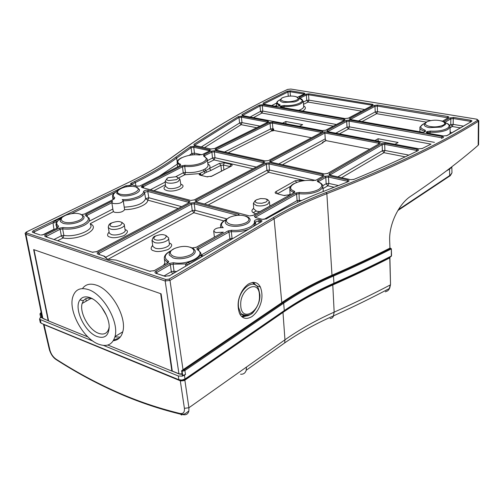 <?xml version="1.0" encoding="UTF-8"?>
<svg xmlns="http://www.w3.org/2000/svg" width="504" height="504" viewBox="0 0 504 504"><rect width="100%" height="100%" fill="white"/><g stroke="black" fill="none" stroke-linecap="round" stroke-linejoin="round"><path stroke-width="0.76" d="M451.943 171.606L451.968 172.796L449.587 176.129L448.434 176.891M451.868 167.158L449.53 169.111L449.681 175.568L398.381 209.651M68.494 214.408C55.049 217.879 62.225 225.521 75.6 221.628C89.139 217.986 81.472 210.603 68.494 214.408M429.08 121.067C418.666 123.757 430.737 128.974 440.779 126C451.168 123.197 438.839 118.15 429.08 121.067M390.77 248.321L389.951 248.138L389.674 240.754C388.849 224.311 398.897 203.824 410.628 196.302C436.735 178.75 459.251 161.74 478.176 145.278L478.598 144.327M299.426 126.315L302.671 124.652L285.831 121.508L286.001 123.782M374.932 140.54L378.088 138.739L378.164 141.145M394.953 144.308L398.084 142.468L378.088 138.739M360.524 271.448L360.99 271.511L360.524 271.448M285.831 121.508L282.574 123.14M302.526 111.05C305.897 109.147 306.274 107.409 303.647 105.84M478.794 120.639L478.359 121.275L478.176 145.278M362.067 121.577L376.633 113.683L377.496 111.668L430.945 120.645M339.425 133.85L348.466 128.948L349.366 126.863L434.429 142.355M336.458 124.513L262.786 111.1L261.91 113.047L260.505 111.384L260.014 105.947L262.3 105.664L344.112 120.343M364.726 109.519L308.921 100.145L308.07 102.066L361.664 111.145M287.614 89.422L290.833 89.057L476.532 119.139L477.584 120.324C441.227 143.331 390.751 167.391 326.164 192.509C307.037 199.817 289.403 208.202 273.256 217.671L169.029 279.134L165.816 279.512L26.498 232.974L26.788 231.79L131.897 180.823C148.308 172.815 161.916 164.821 172.708 156.826C209.324 130.24 247.628 107.774 287.614 89.422L287.16 89.636M424.488 131.897L424.494 131.223L424.973 131.475M371.763 105.79L371.769 105.147L372.393 105.361M281.534 107.339L344.95 118.553L348.478 118.144L372.872 105.204L373.08 104.429L308.977 93.813L308.555 94.777L371.769 105.147L372.204 104.139M372.872 105.204L347.949 118.358M282.07 107.434L282.013 106.804L283.966 106.508L284.067 107.787M279.033 106.168L280.022 104.763C276.161 103.288 276.274 101.556 280.363 99.559M350.891 119.599L423.593 132.451L425.546 131.298L425.105 130.164C419.423 128.066 419.322 125.792 424.796 123.335M303.213 101.153L299.382 98.198C308.322 100.504 295.898 106.634 284.262 105.506L283.966 106.508C294.941 106.615 301.354 104.832 303.213 101.153L303.704 106.451M353.506 179.512L354.029 179.336C377.496 169.678 398.771 160.146 417.86 150.74L417.199 151.068M238.228 116.632L193.87 144.314L194.336 145.385L210.773 148.989L214.458 148.567L268.468 121.905L268.55 121.445L267.895 121.092L241.813 116.159L238.228 116.632L238.972 117.476L241.359 117.18L241.813 116.159M167.423 262.874L168.141 261.003C163.504 257.783 164.493 254.337 171.121 250.671M106.004 257.424L104.429 256.227L98.047 254.123L103.559 255.95L107.541 259.201L115.996 260.077L149.537 271.202L154.268 270.642L167.989 262.748L168.701 261.74L168.141 261.003M196.327 247.256L223.367 232.168L215.788 232.621L213.709 231.09C214.477 228.532 217.659 227.405 223.253 227.707C220.009 225.206 221.199 222.377 226.825 219.215M143.464 191.602C143.722 192.881 142.229 194.462 138.997 196.333C133.283 198.79 127.688 199.861 122.226 199.553L123.165 200.334C122.258 202.936 118.963 203.988 113.287 203.496L111.8 202.539L112.524 200.894L86.058 214.326L85.346 215.057L85.812 215.775C89.951 218.144 89.076 220.998 83.179 224.33C76.709 227.266 70.012 228.337 63.082 227.556L59.289 228.167L45.782 234.851C44.478 235.595 44.358 236.2 45.417 236.666L92.232 252.195L96.749 251.666L189.139 202.658C190.216 201.984 190.166 201.442 188.981 201.033L148.302 190.254C145.788 189.995 144.175 190.443 143.464 191.602L144.535 192.339L147.754 191.438L148.302 190.254M143.69 187.998L143.482 186.738L142.544 185.68L181.705 165.816L182.473 166.792L184.703 166.427L185.05 165.274L181.705 165.816M204.133 156.038L204.542 155.73L203.792 154.772L203.603 155.975C207.402 157.796 207.062 159.97 202.583 162.496C197.392 164.827 191.545 165.753 185.05 165.274M293.492 192.969L294.166 191.142C283.613 187.123 298.828 178.725 312.694 180.653L316.216 180.092L323.536 175.858L323.914 175.247L323.215 174.617L269.451 162.754L265.595 163.202L266.377 164.191L268.947 163.894L269.451 162.754M254.136 214.962L294.178 192.604L253.235 215.303M181.679 157.708C178.441 159.277 176.936 160.996 177.169 162.861L179.915 165.344L180.539 164.26C171.448 160.946 187.009 153.355 199.181 154.98L202.457 154.47L209.966 150.765L210.414 150.028L194.229 146.198L190.254 146.809L191.092 147.678L193.744 147.269L194.229 146.198M190.254 146.809L175.783 157.198C164.903 165.299 151.175 173.407 134.593 181.522L130.769 183.418L130.467 184.357L136.742 186.159L139.797 186.033L180.338 165.507L180.539 164.26M253.638 226.309L255.484 222.151L254.337 221.224C254.929 222.888 253.688 224.715 250.608 226.706C244.692 229.622 238.367 230.807 231.619 230.252L228.066 230.901L197.688 247.918L196.818 248.831L197.284 249.675C207.22 254.885 188.263 265.551 173.527 262.716L169.413 263.403L155.9 271.177C154.621 272.047 154.633 272.758 155.944 273.326L164.77 276.255L169.558 275.682L261.267 221.861L204.296 255.263M55.868 224.614L56.221 225.754L57.903 227.348L58.621 226.138C55.459 223.889 56.278 221.313 61.066 218.402M81.938 214.603L84.628 213.954L114.175 198.998L114.755 197.662C112.146 195.886 113.022 193.637 117.388 190.915M265.873 219.076L269.898 216.796C286.228 207.27 304.044 198.828 323.348 191.476L347.577 181.963M254.337 216.191L255.352 217.23L296.591 194.072L299.011 193.7C307.075 194.468 313.935 193.385 319.599 190.462L322.043 188.446L322.837 186.341C322.711 184.596 321.306 183.173 318.635 182.07L317.955 181.843C322.762 183.979 323.033 186.493 318.748 189.391C313.425 192.137 306.968 193.152 299.382 192.44L295.76 192.994L254.337 216.191L255.314 217.476L262.174 219.284L266.534 218.774M427.852 133.207L427.858 132.539L429.988 132.187C437.548 132.64 443.545 131.708 447.968 129.383L449.996 127.159C450.242 125.257 448.61 123.77 445.095 122.692C449.625 124.324 450.318 126.233 447.187 128.432C443.022 130.612 437.39 131.487 430.277 131.065L427.083 131.563L426.151 132.394L426.97 133.025L443.457 135.967L447.142 135.57L471.675 121.414L471.92 120.727L470.9 120.267L453.707 117.451L450.091 117.873L450.853 118.818L453.26 118.522L453.707 117.451M112.984 209.84L113.438 211.648L114.717 212.329C119.568 212.921 122.869 212.026 124.614 209.651L123.241 200.806M45.902 236.615L60.115 229.27L62.647 228.86C70.012 229.698 77.131 228.551 84.004 225.427C88.742 222.9 90.43 220.45 89.076 218.081L85.812 215.775M203.603 155.975L207.15 158.855C207.541 160.411 206.268 161.948 203.339 163.466C197.826 165.948 191.614 166.937 184.703 166.427L185.466 172.45C191.923 172.954 197.883 172.072 203.358 169.823L204.882 169.048C207.32 167.605 208.354 166.169 207.982 164.732L207.232 159.447M248.428 284.042C244.478 286.908 241.555 291.016 239.665 296.352C237.611 301.965 237.592 307.724 239.608 313.614C242.311 318.742 246.412 319.738 251.912 316.6C255.856 313.582 258.716 309.437 260.505 304.17C262.496 298.399 262.445 292.673 260.354 286.997C257.815 282.196 253.84 281.213 248.428 284.042M256.038 285.522L253.411 282.36M358.495 120.947L375.215 111.932L374.989 106.312L374.277 105.437L349.902 118.396L350.626 119.297L374.989 106.312L377.282 106.054L447.98 117.835M448.573 117.621L442.531 121.187L448.711 117.533L448.85 116.953L447.88 116.506L377.716 105.04L377.282 106.054L377.496 111.668L375.215 111.932L376.633 113.683L426.409 122.119M425.546 131.298L423.593 132.451L422.264 132.218M327.657 131.632L346.708 121.388L349.07 121.111L442.487 137.939M328.186 131.733L419.164 148.856M421.892 148.674L430.611 144.333M441.624 138.55L442.128 136.483L349.524 120.072L349.07 121.111L349.366 126.863L347.01 127.14L348.466 128.948L431.027 144.119M335.821 133.169L347.01 127.14L346.708 121.388L345.977 120.481L327.222 130.448L327.959 131.374M242.468 115.523L260.014 105.947L259.314 105.109L241.92 114.547L242.657 115.391M242.771 115.637L322.554 130.656M325.25 130.397L344.56 120.223L325.779 130.177M343.507 120.777L343.955 119.083L262.735 104.681L262.3 105.664L262.786 111.1L260.505 111.384L250.129 117.022M303.295 102.079L306.741 100.397L306.369 95.023L305.701 94.191L299.307 97.272L299.981 98.116L306.369 95.023L308.555 94.777L308.921 100.145L306.741 100.397L308.07 102.066L303.502 104.309M344.95 118.553L345.303 118.597M48.579 320.909L42.286 318.018L42.853 318.433L25.899 234.272L165.173 280.986L178.933 373.766L172.273 371.064L161.11 293.826L33.636 249.587L48.182 320.601L43.312 318.73M297.656 97.159L303.937 94.217M279.562 105.953L280.048 105.72L280.022 104.763M279.871 99.786L277.358 101.411L276.444 103.225L279.682 105.808M276.476 106.432L280.048 105.72M263.857 104.215L276.116 106.382M263.56 104.12L263.057 103.156L263.472 104.145M263.756 103.994L287.948 91.993L287.286 91.174L263.057 103.156M288.275 96.302L287.948 91.993L290.109 91.747L290.524 90.802L287.286 91.174M290.436 96.119L290.109 91.747L303.559 93.952L303.981 93.001L290.524 90.802M303.566 94.393L303.559 93.952L304.032 94.097M281.163 107.27L281.446 107.081L280.76 106.224L280.375 106.476L280.306 106.911L281.156 107.276M281.446 107.081L282.013 106.804L281.333 105.947L280.76 106.224M350.797 179.695L354.029 179.336M330.605 175.285L350.343 179.613M329.95 175.134L330.315 174.724L329.49 173.691L328.98 174.535L330.133 175.178M330.353 175.121L330.315 174.724L382.158 144.661L381.37 143.69L329.49 173.691M337.85 176.873L382.385 150.74L383.947 152.687L384.899 150.45L382.385 150.74L382.158 144.661L384.678 144.371L385.157 143.249L381.37 143.69M408.87 155.1L384.899 150.45L384.678 144.371L416.644 150.438L417.123 149.291L385.157 143.249M416.619 151.351L416.644 150.438L417.52 150.91M327.272 173.622L379.814 143.394L327.877 173.338M324.362 173.893L327.909 173.344M271.127 162.231L323.902 173.817M270.598 162.118L270.994 161.734L270.213 160.745L269.627 161.526L270.629 162.124M270.994 161.734L324.872 133.018L324.645 131.821L270.213 160.745M369.791 149.159L326.019 140.616L325.238 138.877L324.872 133.018L378.58 143.212L379.058 142.097L324.645 131.821M378.573 144.094L378.58 143.212L379.31 143.52M323.209 131.55L268.752 160.423L323.209 131.55L272.866 122.037L269.369 122.441L215.794 148.856L215.139 149.587L216.021 150.142L264.921 160.87L268.216 160.656M265.394 160.946L264.921 160.87M216.525 150.255L216.021 150.142M216.14 150.097L216.531 149.801L215.794 148.856M216.6 150.268L216.531 149.801L270.075 123.335L269.369 122.441M224.538 152.013L270.56 128.993L271.971 130.775L272.885 128.722L270.56 128.993L270.075 123.335L272.412 123.064L272.866 122.037M213.986 148.756L214.458 148.567M211.245 149.064L210.773 148.989M194.846 145.499L194.336 145.385M194.519 145.341L193.87 144.314M194.695 145.183L238.972 117.476L239.614 122.976L241.095 124.658L241.989 122.617L241.359 117.18L267.233 122.094L267.687 121.048M267.265 122.573L267.233 122.094L267.706 122.252M195.728 247.546L223.367 232.168M192.786 247.949L192.226 247.874M154.243 270.629L167.782 262.88M170.654 250.904C165.854 253.392 163.768 256.139 164.405 259.151L167.693 262.855M153.644 270.938L154.268 270.642M150.343 271.373L149.537 271.202M98.425 254.035L99.112 253.323L98.23 252.151C96.932 252.951 96.869 253.607 98.047 254.123M99.376 254.552L99.112 253.323L191.438 204.12L190.613 203.055L98.23 252.151M108.165 259.195L193.889 212.732L194.998 210.269L192.238 210.59L191.438 204.12L194.21 203.799L194.764 202.564L190.613 203.055M238.121 215.347L238.694 214.206L194.764 202.564M181.616 206.64L148.819 197.751L147.754 191.438L188.427 202.262L188.981 201.033M188.49 202.999L188.427 202.262L189.032 202.639M96.214 251.906L189.139 202.658M93.032 252.359L92.232 252.195M92.251 252.189L45.417 236.666M46.904 237.151L45.782 234.851M63.082 227.556L62.647 228.86L63.857 235.399L61.349 235.809L60.115 229.27L59.289 228.167M86.48 215.832L87.091 215.284L86.266 214.213M204.637 156.379L204.542 155.73L211.863 152.107L211.119 151.162L203.792 154.772M207.396 160.587L212.524 158.023L214.005 159.913L214.988 157.733L212.524 158.023L211.863 152.107L214.332 151.824L214.83 150.727L211.119 151.162M256.271 167.044L214.988 157.733L214.332 151.824L263.239 162.634L263.743 161.494L214.83 150.727M263.277 163.328L263.239 162.634L263.831 162.899M194.462 199.83L264.14 162.88L264.739 162.093L263.743 161.494M193.927 200.069L264.14 162.88M190.94 200.422L194.468 199.83M142.689 187.734L190.342 200.315M142.273 187.62L142.802 187.085L142.015 186.071L141.221 186.908L142.034 187.557M305.014 180.615L268.474 172.305L269.483 170.024L268.947 163.894L322.226 175.669L322.743 174.478M322.245 176.589L322.226 175.669L322.944 176.022M316.184 180.086L323.36 175.972M315.58 180.369L316.216 180.092M313.016 180.684L312.694 180.653M294.481 183.362C291.539 184.829 289.976 186.486 289.806 188.338C289.75 189.907 290.972 191.237 293.473 192.32L293.857 192.604M252.63 215.586L253.966 214.912M249.562 215.914L253.254 215.309M196.768 202.009L248.97 215.8M196.258 201.877L196.768 201.285L195.943 200.22C194.872 200.888 194.935 201.43 196.125 201.839M201.726 154.747L194.462 153.103L193.744 147.269L209.084 150.665L209.576 149.575M209.122 151.187L209.084 150.665L209.569 150.866M209.286 151.112L209.784 150.866M201.984 154.665L202.457 154.47M199.527 155.005L199.181 154.98M139.778 186.033L180.338 165.507M139.463 186.115L139.797 186.033M137.34 186.259L136.742 186.159M131.771 184.848L131.116 184.672M131.38 184.741L131.935 184.199L131.166 183.191M203.055 255.83L189.68 263.68L187.992 262.653C193.964 260.455 198.059 258.054 200.283 255.465L201.02 254.936L200.806 252.92L198.267 250.085L197.284 249.675M168.903 275.997L169.558 275.682M165.57 276.425L155.944 273.326M156.202 273.231L156.838 272.412L155.9 271.177M157.078 273.691L156.838 272.412L170.339 264.613L169.413 263.403M185.762 266.137L185.636 263.932L173.086 264.159L174.05 271.221L171.335 271.681L170.339 264.613L173.086 264.159L173.527 262.716M188.213 264.701L185.636 263.932L187.992 262.653M197.996 249.738L198.582 249.108L197.688 247.918M198.797 250.457L198.582 249.108L228.948 232.061L231.317 231.626L232.067 238.423L232.879 238.487M255.44 221.936L258.817 220.985L259.39 219.687C256.511 219.366 254.822 219.876 254.337 221.224M259.081 223.114L258.817 220.985L260.259 221.369L260.833 220.072L259.39 219.687M260.31 222.396L260.259 221.369L260.99 221.848M61.286 218.15L56.971 221.432L56.303 222.554L56.643 228.369M57.469 227.966L58.621 226.138M57.903 227.348L57.916 227.745L43.98 234.599M40.912 235.059L44.434 234.404M33.875 232.829L40.118 234.908L33.875 232.829M33.503 232.502L34.228 231.865L33.403 230.769C32.099 231.493 31.966 232.092 32.993 232.552M34.518 233.043L34.228 231.865L52.97 222.724L54.627 221.143L63.951 216.197M126.58 186.808L125.805 185.8L33.403 230.769M129.207 186.436L129.749 185.34L125.805 185.8M126.762 186.732L128.974 186.455M130.41 186.373L130.92 185.648L129.749 185.34M262.767 219.398L262.174 219.284M255.938 217.64L255.314 217.476M297.889 202.198L297.108 200.573L296.591 194.072L295.76 192.994M299.376 201.512L299.011 193.7L299.382 192.44M318.295 181.812L318.641 181.497L317.81 180.451L317.237 181.194L317.955 181.843M318.698 182.095L318.641 181.497L325.773 177.358L324.948 176.324L317.81 180.451M322.755 185.73L326.17 183.727L327.814 185.8L328.847 183.418L326.17 183.727L325.773 177.358L328.457 177.049L328.973 175.852L324.948 176.324M338.493 185.592L328.847 183.418L328.457 177.049L347.3 181.213L347.823 180.004L328.973 175.852M347.306 182.07L347.3 181.213L348.132 181.736M463.724 126.151L453.159 124.375L453.26 118.522L470.201 121.3L470.648 120.223M470.15 122.308L470.201 121.3L471.051 121.634M446.506 135.822L471.675 121.414M443.791 136.011L443.457 135.967M427.096 133.056L426.548 131.884M427.329 133.113L427.858 132.539L427.083 131.563M444.824 122.415L444.074 121.458L443.778 121.71M242.254 317.016L246.198 316.027M172.273 371.064L172.708 371.354M273.836 130.435L273.521 128.848L272.828 130.946L273.836 130.435L311.453 137.775M164.858 263.233L163.51 265.306M124.614 209.651C135.677 209.727 148.069 204.536 147.735 200.119L145.606 198.639L144.535 192.339C144.528 194.065 142.953 195.741 139.797 197.379C135.003 199.647 129.484 200.8 123.247 200.838M57.639 240.71L63 238.001C78.939 240.937 101.77 228.715 90.241 223.801M178.214 208.448L147.735 200.119L148.819 197.751L145.606 198.639C143.627 203.629 136.508 206.464 124.236 207.15M193.958 154.867L194.462 153.103L191.816 153.512L191.092 147.678L176.652 158.08L175.783 157.198M202.274 256.265L200.283 255.465M54.627 221.143L56.971 221.432M430.277 131.065L429.981 133.579M255.018 284.836L252.435 282.448M241.511 316.361L246.305 315.409M238.568 307.434L240.603 313.123C241.769 315.025 250.167 317.048 253.543 311.951C258.136 305.991 260.259 300.245 259.9 294.714L258.804 289.781C254.929 276.003 236.962 290.014 238.442 306.086L238.568 307.434M240.603 313.129C243.886 317.079 247.899 316.966 252.636 312.795M240.761 305.714C239.362 288.887 259.132 278.239 259.434 295.281C260.801 311.554 241.435 322.774 240.761 305.714M276.557 105.424L275.045 106.193M326.012 140.414L322.371 142.386L323.051 142.72L282.467 164.72M322.535 142.506L326.019 140.616M256.782 127.733L241.095 124.658L204.498 147.615M53.991 239.501L61.349 235.809L63 238.001L63.857 235.399C75.871 237.604 94.809 229.616 90.361 224.406M143.464 186.625L182.473 166.792L183.254 172.815L184.792 174.756L185.466 172.45L183.254 172.815L175.839 176.633M207.868 163.945C210.042 165.218 210.559 166.723 209.425 168.475L205.758 170.591L204.882 169.048M201.172 175.316L199.414 173.628L204.139 171.417L205.021 172.979L206.546 172.198L205.758 170.591L204.139 171.417L203.358 169.823M201.291 175.455L199.219 174.756L199.414 173.628L184.792 174.756L178.914 177.799M290.09 194.443L289.176 194.796L290.077 194.141M288.439 195.791L288.71 195.149L290.096 194.557M192.717 154.948L191.816 153.512L189.139 155.421M202.954 255.887L201.02 254.936M173.792 273.162L174.05 271.221L176.589 271.524M228.066 230.901L228.948 232.061L230.171 240.08M232.086 238.959L232.067 238.423L229.717 238.864L201.134 255.1M55.371 229.005L53.915 229.326L42.412 235.003M54.01 229.673L52.97 222.724L56.215 222.737M323.253 191.085L323.644 191.369M450.11 131.582L451.66 133.069M165.583 186.089C163.132 188.005 163.567 189.498 166.893 190.569C174.901 192.9 188.446 186.568 180.76 184.168M206.546 172.198L210.937 170.428L209.425 168.475L219.404 163.403L220.903 165.331L223.392 165.041L224.381 162.823L219.404 163.403M200.019 173.363L201.442 175.247L205.021 172.979M253.676 208.335C250.834 210.584 251.471 212.386 255.585 213.727L256.108 213.853M288.181 195.319L289.176 194.796L283.973 195.47L284.974 195.621M223.915 169.93L223.392 165.041L229.944 166.547L230.933 164.317L224.381 162.823M211.838 176.173L231.304 166.131C232.552 165.362 232.426 164.764 230.933 164.317M210.88 176.564L231.304 166.131M207.761 176.917L206.747 176.772L211.869 176.179M277.647 193.939L283.973 195.47M290.6 186.297L277.591 193.694L275.959 191.602C274.693 192.459 274.894 193.152 276.564 193.675M296.667 182.41L295.13 180.76L275.959 191.602M299.471 181.553L300.397 180.148L295.13 180.76M86.203 301.165L85.85 298.664M82.473 288.578C85.567 284.243 90.229 283.116 96.459 285.182C111.535 289.832 127.147 317.614 122.749 331.834C121.256 337.258 118.106 340.225 113.305 340.717M98.362 344.112C83.185 338.512 68.242 311.094 72.778 296.969C75.159 289.529 80.401 287.085 88.496 289.63C103.566 294.374 119.297 322.339 114.988 336.584C112.468 344.736 106.93 347.25 98.362 344.112M89.945 297.631C99.263 300.737 109.488 316.443 109.192 327.228C108.612 335.878 104.542 338.965 96.982 336.489C84.666 332.142 73.458 308.171 79.991 299.88C82.209 296.85 85.522 296.1 89.945 297.631M92.881 299.055L92.219 298.79C88.294 297.429 85.346 298.091 83.368 300.768L82.146 303.465C79.292 312.411 88.824 329.818 98.425 333.257C103.793 335.16 107.27 333.579 108.858 328.501L109.179 326.63M120.28 337.044L114.893 336.956M172.242 370.843L171.87 371.089L107.825 345.038M87.929 336.943L48.586 320.941L34.007 249.713M122.025 332.275L122.598 332.401M171.87 371.089L160.663 293.674M101.455 306.993L106.388 315.34M232.489 216.329C219.246 219.952 229.824 227.953 242.846 223.889C256.133 220.084 245.102 212.354 232.489 216.329M177.219 247.584C163 251.546 173.029 260.612 187.085 256.139C201.367 251.962 190.808 243.218 177.219 247.584M134.499 186.644C124.538 184.546 110.716 192.528 121.281 194.399C131.519 196.554 145.19 188.37 134.499 186.644M285.308 96.844C275.398 99.194 284.237 103.54 293.901 100.964C303.824 98.532 294.733 94.311 285.308 96.844M41.259 312.921L39.961 313.998L40.811 317.709L41.744 317.69L40.919 314.03L39.961 313.998M103.553 345.435L178.328 375.99L182.404 376.129L185.504 374.529L184.892 370.534L182.089 371.372L182.095 370.459L282.379 302.268C297.612 291.967 314.32 282.889 332.489 275.026C353.134 266.049 372.292 257.09 389.951 248.138L391.362 248.806L391.312 256.038L390.562 256.706M181.635 414.326L182.845 414.616C186.102 415.271 188.112 414.049 188.874 410.962L188.912 407.749L184.407 408.322L180.287 380.785L43.703 324.494M56.057 359.157C53.04 356.989 50.992 353.984 49.921 350.141L49.392 349.751C50.885 354.318 53.134 357.601 56.146 359.591L56.057 359.157C75.493 371.656 95.489 382.486 116.046 391.652C136.697 400.869 157.991 408.133 179.928 413.456L181.383 414.981L183.5 414.156M240.547 374.201C243.413 374.447 245.309 373.124 246.223 370.232L246.443 367.07L188.912 407.749L184.861 380.18L184.206 380.533L184.181 379.928M182.146 375.052L182.706 375.367L185.504 374.529M42.172 317.451L41.744 317.69M40.648 316.984L39.551 319.045L40.295 319.586L92.906 341.082M49.253 349.171L43.432 324.185M391.362 248.768L391.545 255.711M390.272 256.851L389.989 257.544M185.919 378.863L186.121 378.271L185.163 379.279M186.014 378.34L184.987 378.995L184.47 375.241M332.464 275.014C352.983 266.093 372.021 257.185 389.579 248.289L389.951 248.138M391.217 248.957L390.732 248.34L391.123 249.014C373.42 258.01 354.211 267.013 333.503 276.034L333.906 283.242C354.539 274.163 373.672 265.098 391.312 256.038L391.261 256.347C373.628 265.413 354.495 274.485 333.869 283.569L333.535 283.815M182.706 375.367L182.089 371.372L181.522 371.089M113.696 340.043L119.202 338.02M385.333 291.835L387.601 290.89L389.031 289.46L390.285 284.93C373.029 294.021 354.325 303.093 334.165 312.146C316.386 320.027 299.987 329.244 284.962 339.803L246.469 367.051L246.254 370.219L246.462 367.051L246.185 370.264M184.01 380.01L184.073 380.608L180.829 380.961L180.18 380.381M184.911 379.474L184.439 380.425M390.518 284.59L389.661 288.326C372.431 297.517 353.783 306.665 333.698 315.781C315.932 323.543 299.59 332.583 284.678 342.909L284.962 339.803L282.946 311.932L184.874 379.606L184.861 380.18L282.895 312.48C298.059 302.066 314.691 292.893 332.791 284.955L332.867 284.313C353.354 275.297 372.361 266.301 389.888 257.311L390.524 284.672L389.768 257.922C372.248 266.925 353.254 275.934 332.791 284.955L334.165 312.146L333.182 316.858L331.96 318.093L330.101 318.578M179.928 413.456C183.254 413.979 184.748 412.266 184.407 408.322M246.443 367.07L246.254 370.219L284.678 342.909M446.311 170.982L449.53 169.111L449.455 168.594M60.209 220.79L60.537 221.71L63.145 223.348C66.761 224.33 71.077 224.173 76.098 222.875C82.165 220.947 84.754 218.742 83.866 216.279L80.338 214.017M426.844 121.905L424.229 124.387C424.003 125.849 425.704 126.932 429.332 127.638L441.321 127.065L445.567 124.431L445.624 123.921M253.455 117.653L261.91 113.047L333.333 126.17M477.584 120.324L478.359 121.275C441.995 144.352 391.495 168.487 326.85 193.687L331.997 275.216M298.683 110.37C302.028 109.204 303.704 107.925 303.71 106.52L303.704 106.47M172.708 156.826L172.091 157.198C161.797 164.795 148.932 172.406 133.503 180.041M290.833 89.057L291.173 89.107M281.774 302.595L274.138 218.812C290.222 209.362 307.793 200.983 326.85 193.687L326.164 192.509M447.634 116.462L447.174 118.427M425.105 130.164L424.494 131.223C420.998 130.133 419.479 128.753 419.939 127.084L423.36 123.959M304.429 93.983L304.882 93.41L303.981 93.001M349.902 118.396L349.48 119.051L350.526 119.536M377.716 105.04L374.277 105.437M308.977 93.813L305.701 94.191M299.307 97.272L299.382 98.198M284.262 105.506L281.333 105.947M417.86 150.74C418.824 150.142 418.578 149.656 417.123 149.291M379.814 143.394L380.218 142.657L379.058 142.097M192.244 247.88L196.346 247.262M239.728 215.29L238.694 214.206M142.701 185.718L142.015 186.071M294.178 192.604L294.827 191.829L294.166 191.142M265.595 163.202L195.943 200.22M261.267 221.861C262.313 221.124 262.168 220.525 260.833 220.072M131.714 186.367L130.92 185.648M348.125 181.742C349.455 181.049 349.354 180.47 347.823 180.004M349.524 120.072L345.977 120.481M443.003 137.819C443.829 137.258 443.539 136.811 442.128 136.483M418.799 148.806L422.503 148.441M327.222 130.448L326.756 131.141L327.789 131.657M241.92 114.547L242.348 115.561M262.735 104.681L259.314 105.109M344.56 120.223L344.988 119.568L343.955 119.083M322.176 130.599L325.792 130.177M450.091 117.873L444.074 121.458M449.398 134.322L450.148 133.062L450.041 126.548M131.424 181.049L131.897 180.823M273.256 217.671L274.138 218.812L169.993 280.4L169.029 279.134M183.021 369.741L169.993 280.4L165.173 280.986L165.816 279.512M180.608 374.233L181.849 374.107M281.648 107.358L281.27 107.295M253.166 212.726L256.063 211.063M26.498 232.974L25.899 234.272L25.326 233.913L42.185 317.52M26.788 231.79L26.34 232.004C25.118 233.043 24.784 233.68 25.326 233.913L25.219 233.61M273.521 128.848L272.885 128.722L272.412 123.064L321.596 132.401M268.059 122.182L267.555 122.428M115.996 260.077L149.556 271.19M104.983 257.109L106.212 257.859M227.109 218.969L194.998 210.269L194.21 203.799L237.731 215.378M226.088 219.574C222.264 221.527 220.424 223.707 220.569 226.126L221.105 227.543M87.343 216.462L87.091 215.284L111.825 202.709M142.941 187.797L142.802 187.085L143.482 186.738M196.888 202.047L196.768 201.285L266.377 164.191L266.912 170.327L204.41 204.032M132.073 184.93L131.935 184.199L135.362 182.53L134.593 181.522M135.941 185.951L135.362 182.53C151.994 174.371 165.753 166.219 176.652 158.08L177.206 161.765M248.686 229.213C243.3 231.273 237.51 232.079 231.317 231.626L231.619 230.252M117.4 190.903C113.627 192.881 112.039 194.972 112.65 197.184L114.03 198.79L114.755 197.662M84.622 213.954L114.206 198.979M84.155 214.162L84.628 213.954M71.285 213.791L114.71 192.604M322.844 191.671L323.348 191.476M266.496 218.761L269.898 216.796M427.795 133.195L427.449 133.132M444.837 122.409L450.853 118.818L450.752 124.608L452.271 126.504L453.159 124.375L450.752 124.608L449.587 125.313M172.305 371.19L178.964 373.899L181.963 373.874M181.994 374.075L179.38 374.056M276.45 103.144L271.618 105.588M325.238 138.877L278.8 163.92M260.058 126.12L241.989 122.617L239.614 122.976L201.342 146.922M223.814 220.909L193.889 212.732L192.238 210.59L105.834 257.185M152.693 245.309C150.249 248.302 150.702 250.154 154.041 250.872C156.908 252.094 161.608 251.635 168.141 249.493C172.456 246.336 172.828 244.182 169.256 243.035M152.756 245.713L152.87 246.494L155.238 248.17C160.493 250.028 170.875 246.544 169.319 243.482L168.638 238.493M165.892 235.45L168.544 237.825C170.106 240.862 159.686 244.333 154.419 242.493L151.924 240.332M90.21 223.656L113.438 211.648M109.097 232.054C106.772 234.788 107.125 236.471 110.143 237.107C112.902 238.279 117.545 237.781 124.066 235.607C128.199 232.539 128.52 230.53 125.036 229.597M109.135 232.268L109.28 233.144L111.315 234.505C116.361 236.3 126.882 232.709 125.074 229.849L124.331 225.143M121.886 222.333L124.211 224.362C126.019 227.203 115.46 230.769 110.407 228.999L108.373 227.651L108.209 227.077M112.852 209.034L89.662 220.966M165.199 182.108L150.337 189.75M315.485 180.401L269.483 170.024L266.912 170.327L268.474 172.305L208.127 205.015M289.832 188.893L290.096 194.865M159.384 176.11L177.295 164.128M172.658 273.829L171.335 271.681L163.976 275.978M301.795 200.416L297.108 200.573L263.894 219.442M405.197 156.845L383.947 152.687L341.567 177.692M272.828 130.946L271.971 130.775L228.154 152.806M252.989 168.783L214.005 159.913L207.743 163.063M165.457 184.754L153.947 190.701M334.246 187.261L327.814 185.8L323.039 188.622M460.681 127.928L452.271 126.504L450.015 127.871M164.38 234.99C166.717 235.494 166.767 236.748 164.524 238.738C160.486 240.2 157.519 240.553 155.616 239.791C153.292 239.261 153.26 238.014 155.541 236.029C159.548 234.587 162.496 234.24 164.38 234.99M120.355 221.867C122.548 222.34 122.485 223.511 120.172 225.382C116.191 226.768 113.324 227.109 111.579 226.391C109.4 225.905 109.481 224.734 111.825 222.869C115.775 221.502 118.616 221.168 120.355 221.867M200.164 175.184L206.747 176.772M165.614 186.398L167.958 188.257C172.784 189.687 182.183 186.808 180.791 184.351L180.004 179.594M303.32 180.81L300.397 180.148M253.405 203.446L253.707 208.902L256.687 211.245L260.033 211.661M176.545 176.809L179.928 179.115L177.969 181.667C174.51 183.166 170.982 183.576 167.385 182.902L165.123 181.346L165.627 186.493M168.449 180.589C166.232 179.852 166.181 178.863 168.292 177.635L176.198 176.715C178.429 177.439 178.504 178.422 176.413 179.663L168.449 180.589M210.937 170.428L220.903 165.331L221.527 171.165M265.564 198.897C267.208 199.086 268.487 200.056 269.388 201.814L267.63 204.233C264.165 205.903 260.392 206.344 256.309 205.563L253.399 203.301L255.32 200.422M257.412 203.074C254.822 202.224 254.552 201.115 256.599 199.742L260.65 198.557L265.054 198.746C267.656 199.578 267.952 200.686 265.929 202.072L261.847 203.269L257.412 203.074M229.301 217.596C226.416 219.064 225.099 220.714 225.338 222.56C225.672 223.915 227.09 224.954 229.591 225.672C233.862 226.706 238.474 226.548 243.419 225.194C247.968 223.713 250.204 221.899 250.135 219.731C249.839 218.1 248.333 216.877 245.606 216.065M169.168 254.444L169.338 255.163L173.212 257.966C177.534 259.157 182.353 259.012 187.671 257.525C193.164 255.66 195.672 253.405 195.193 250.746L193.637 248.699L190.512 247.243M116.701 192.938L116.852 193.511L120.809 195.64C128.268 197.316 141.284 192.881 139.318 189.403L135.815 186.965M282.694 97.757C281.831 97.795 280.98 98.683 280.142 100.435C280.243 101.367 281.446 102.047 283.758 102.476L294.355 101.921C297.423 101.09 299.017 100.101 299.137 98.96L299.137 98.872M41.152 312.392L40.44 313.381L40.919 314.03L39.955 313.923L41.133 312.304M182.089 371.366L181.534 371.146L181.698 370.818M182.158 375.152L181.698 370.635L184.338 369.791L283.16 302.52L283.67 303.188L284.281 310.577L283.727 311.226M178.328 375.99L178.92 379.959L179.607 380.218M184.508 379.638L184.987 378.995L181.963 380.06L178.857 379.739L41.775 323.505M40.295 319.586L41.013 323.02L40.27 322.478L39.551 319.045M40.125 321.791L41.082 323.215L179.285 380.111L182.952 380.211L185.831 378.712M40.919 314.03L41.422 313.753M186.077 378.246L185.674 378.939M186.121 378.271L284.281 310.577C299.357 300.239 315.901 291.123 333.906 283.242L333.869 283.569C315.863 291.444 299.326 300.541 284.256 310.861L185.781 378.794M184.338 369.791L184.892 370.534L283.67 303.188C298.815 292.925 315.422 283.872 333.503 276.034L333.106 275.341C314.987 283.185 298.337 292.244 283.16 302.52M39.967 314.017L40.786 317.652M282.284 302.249C297.467 292.005 314.099 282.971 332.174 275.14L332.489 275.026M182.001 370.427L282.379 302.268M390.695 248.365C373.004 257.342 353.802 266.332 333.106 275.341M241.769 313.967L240.269 314.805M283.79 311.863L283.746 311.207M385.529 290.638L388.584 288.905M188.874 410.962L185.636 413.356C184.25 414.288 182.435 414.527 180.199 414.08C158.225 408.719 136.893 401.417 116.21 392.175C95.533 382.927 75.518 372.065 56.146 359.591L57.84 360.291M180.709 380.482L180.829 380.961M44.043 324.671L49.921 350.141M451.823 166.78L451.968 172.796C450.734 175.165 449.94 176.274 449.587 176.129L397.845 210.533M64.575 215.882C60.934 217.722 59.585 219.668 60.537 221.71M441.428 120.859C444.44 121.647 445.82 122.831 445.567 124.431M478.592 144.686L478.775 120.834L476.979 119.234M277.383 94.286C241.038 111.623 206.111 132.47 172.601 156.82M287.185 89.624L287.639 89.41M419.92 128.205L419.864 131.796M260.354 286.997L256.252 285.699M213.709 231.09L214.402 237.163M107.573 259.182L106.489 258.439M111.8 202.539L113.205 211.226M188.187 264.72L169.52 275.669M285.1 208.448L269.861 216.789M276.457 103.427L276.608 106.438M164.405 259.151L164.991 264.455M220.569 226.126L220.689 227.556M152.781 245.914L152.044 240.83C152.517 237.926 153.67 236.332 155.509 236.048M109.179 232.533L108.373 227.651C108.291 225.149 109.4 223.581 111.693 222.938M177.169 162.861L177.572 166.906M201.058 254.614L201.184 255.415M255.553 222.73L255.837 225.017M112.65 197.184L112.972 199.603M322.837 186.341L323.291 191.501M201.064 255.251L203.005 255.856M167.284 178.132L165.123 181.346M269.413 202.009L269.923 206.136M122.749 331.834L114.988 336.584M83.368 300.768L79.991 299.88M91.048 298.418L82.146 303.465M173.735 248.982C170.163 250.847 168.695 252.907 169.338 255.163M120.544 188.635C119.448 189.706 117.35 188.899 116.852 193.511M295.98 96.566L299.137 98.96M283.16 312.297L283.116 311.642M282.946 311.932C298.116 301.48 314.761 292.276 332.867 284.313"/></g></svg>
